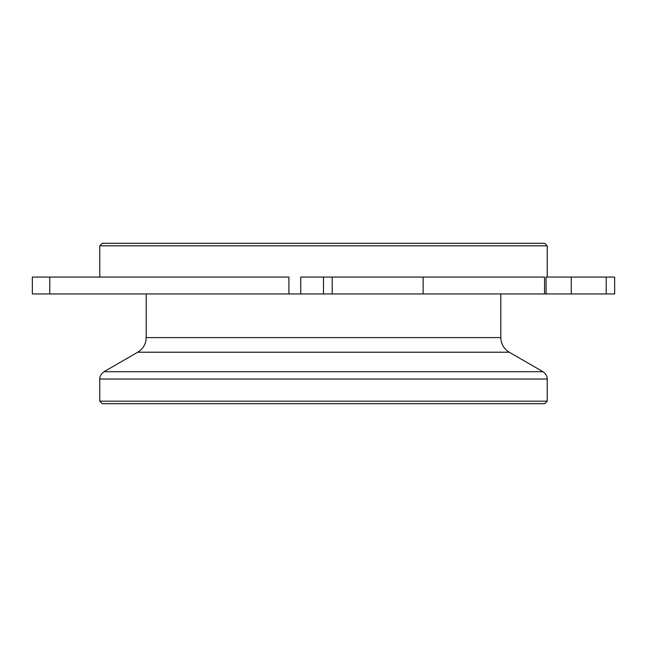 <?xml version="1.0" encoding="UTF-8"?>
<svg xmlns="http://www.w3.org/2000/svg" width="647" height="647" viewBox="0 0 647 647"><rect width="100%" height="100%" fill="white"/><g stroke="black" fill="none" stroke-linecap="round" stroke-linejoin="round"><path stroke-width="0.97" d="M332.194 277.062L323.5 277.062L323.5 293.948L332.194 293.948L332.194 277.062L423.122 277.062L423.122 293.948L332.194 293.948M288.918 293.948L49.787 293.948L49.787 277.062L288.918 277.062L288.918 293.948L323.5 293.948M49.787 293.948L32.35 293.948L32.35 277.062L49.787 277.062M606.207 277.062L606.207 293.948L614.65 293.948L614.65 277.062L546.076 277.062L546.076 293.948L571.269 293.948L571.269 277.062M606.207 293.948L571.269 293.948M423.122 277.062L544.548 277.062L544.548 293.948L546.076 293.948M544.548 293.948L423.122 293.948M99.767 277.062L99.767 245.828L547.233 245.828L547.233 277.062M323.5 277.062L300.75 277.062L300.75 293.948M547.233 245.828L544.701 243.296L102.299 243.296L99.767 245.828M99.767 401.172L102.299 403.704L544.701 403.704L547.233 401.172L99.767 401.172L99.767 379.029L547.233 379.029C547.184 379.676 548.114 375.575 543.011 371.718L103.989 371.718L137.762 352.219L509.238 352.219C503.787 348.773 500.972 343.905 500.802 337.597L146.198 337.597L146.198 293.948M32.35 293.948L32.35 277.062M614.65 293.948L614.65 277.062M547.233 401.172L547.233 379.029M137.762 352.219C143.213 348.773 146.028 343.905 146.198 337.597M509.238 352.219L543.011 371.718M500.802 337.597L500.802 293.948M99.767 379.029C99.816 379.676 98.886 375.575 103.989 371.718"/></g></svg>

